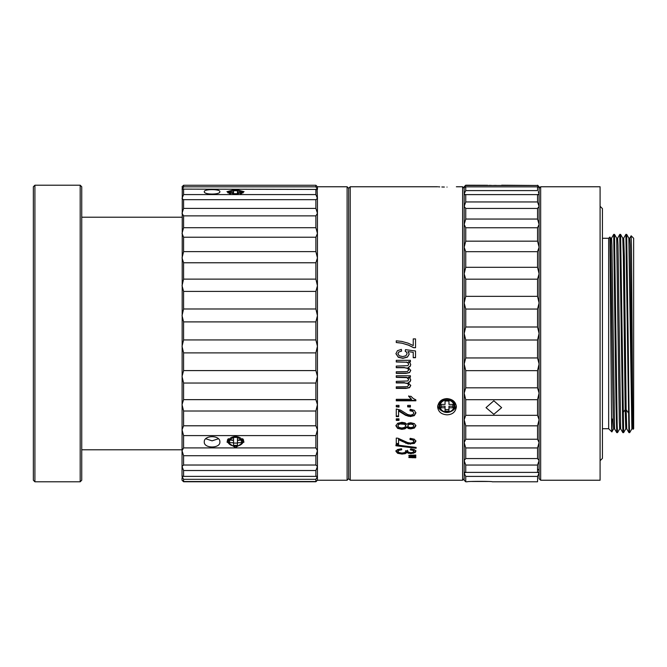 <?xml version="1.0" encoding="UTF-8"?>
<svg xmlns="http://www.w3.org/2000/svg" width="667" height="667" viewBox="0 0 667 667"><rect width="100%" height="100%" fill="white"/><g stroke="black" fill="none" stroke-linecap="round" stroke-linejoin="round"><path stroke-width="1" d="M182.033 449.791L81.741 449.791M81.741 217.209L182.033 217.209M80.182 481.791L81.741 480.232L81.741 186.768L80.182 185.209L34.909 185.209L34.909 481.791L80.182 481.791L80.182 185.209M34.909 185.209L33.35 186.768L33.35 480.232L34.909 481.791M182.033 477.889L182.033 480.232L183.592 481.741L315.883 481.741L317.442 480.207L317.442 466.483L315.883 470.518L183.592 470.518L183.592 476.388L315.883 476.388L317.442 476.471L315.883 479.315L183.592 479.315L182.033 476.471L182.475 476.071M182.266 186.535L182.033 476.471L183.592 476.388M182.033 474.187L182.033 466.483L183.592 465.024L315.883 465.024L317.442 466.483L317.442 450.684L315.883 455.728L315.883 465.024M182.349 189.753L183.592 186.835L315.883 186.835L317.442 189.461L182.033 189.111M183.592 470.518L182.033 466.483M315.883 455.728L183.592 455.728L183.592 465.024M183.592 455.728L182.033 450.684L183.592 447.907L315.883 447.907L317.442 450.684L317.442 429.765L315.883 435.601L315.883 447.907M315.883 435.601L183.592 435.601L183.592 447.907M235.493 435.918L244.08 441.954L235.493 447.624L226.913 441.954L235.493 435.918M204.277 441.954C203.752 434.959 220.36 434.901 219.885 441.954C220.41 448.624 203.802 448.674 204.277 441.954M183.592 435.601L182.033 429.765L183.592 425.788L315.883 425.788L317.442 429.765L317.442 404.636L315.883 411.014L315.883 425.788M315.883 411.014L183.592 411.014L183.592 425.788M183.592 411.014L182.033 404.636L183.592 399.641L315.883 399.641L317.442 404.636L317.442 376.396L315.883 383.033L315.883 399.641M315.883 383.033L183.592 383.033L183.592 399.641M183.592 383.033L182.033 376.396L183.592 370.594L315.883 370.594L317.442 376.396L317.442 346.29L315.883 352.885L315.883 370.594M315.883 352.885L183.592 352.885L183.592 370.594M183.592 352.885L182.033 346.29L183.592 339.937L315.883 339.937L317.442 346.29L317.442 315.616L315.883 321.894L315.883 339.937M315.883 321.894L183.592 321.894L183.592 339.937M183.592 321.894L182.033 315.616L183.592 308.996L315.883 308.996L317.442 315.616L317.442 285.726L315.883 291.412L315.883 308.996M315.883 291.412L183.592 291.412L183.592 308.996M183.592 291.412L182.033 285.726L183.592 279.123L315.883 279.123L317.442 285.726L317.442 257.929L315.883 262.773L315.883 279.123M315.883 262.773L183.592 262.773L183.592 279.123M183.592 262.773L182.033 257.929L183.592 251.626L315.883 251.626L317.442 257.929L317.442 233.433L315.883 237.219L315.883 251.626M315.883 237.219L183.592 237.219L183.592 251.626M183.592 237.219L182.033 233.433L183.592 227.705L315.883 227.705L317.442 233.433L317.442 213.307L315.883 215.875L315.883 227.705M315.883 215.875L183.592 215.875L183.592 227.705M183.592 215.875L182.033 213.307L183.592 208.412L315.883 208.412L317.442 213.307L317.442 198.433L315.883 199.666L315.883 208.412M316.083 199.675L183.592 199.666L183.592 208.412M183.592 189.311L183.592 194.589L182.033 198.433L183.4 199.675M183.592 194.589L315.883 194.589L317.442 198.433L317.125 189.753M315.883 189.311L315.883 194.589M235.493 189.42L244.08 191.687L235.493 194.439L226.913 191.687L235.493 189.42M204.277 191.687C203.752 188.969 220.36 188.953 219.885 191.687C220.41 194.831 203.802 194.856 204.277 191.687M317.442 186.793L315.883 185.259L315.883 186.835M315.883 185.259L183.592 185.259L183.592 186.835M183.592 185.259L182.033 186.793M317.442 480.207L315.883 481.516L183.592 481.516L182.033 480.207M347.107 480.232L348.666 478.673L348.666 188.327L347.107 186.768L347.107 480.232L317.442 480.232M348.666 188.327L350.225 186.768L350.225 480.232L462.615 480.232L462.615 186.768L456.37 186.768M317.442 189.461L317.442 186.768L347.107 186.768M315.883 470.518L315.883 476.388M317 476.071L317.442 476.471M315.883 479.315L315.883 481.516M183.592 479.315L183.592 481.516M396.273 406.862L396.273 405.403L398.999 405.403L398.999 407.062L396.273 406.862M407.679 406.862L407.679 405.403L410.405 405.403L410.405 407.062L407.679 406.862M437.644 406.862C438.436 401.651 441.554 398.899 447.007 398.608C452.685 399.133 455.811 401.884 456.37 406.862C455.578 411.964 452.459 414.624 447.007 414.824C441.321 414.407 438.194 411.756 437.644 406.862M447.007 187.068C459.079 186.743 459.079 186.743 447.007 187.068C459.079 186.743 459.079 186.743 447.007 187.068C434.934 186.743 434.934 186.743 447.007 187.068L446.99 187.068M438.486 186.818L439.678 186.885M441.837 186.977L444.355 187.043M401.642 343.163L396.273 342.53L396.273 340.812L401.842 341.437L408.121 343.172L413.232 345.573L413.232 338.903L415.533 338.903L415.533 347.724L413.673 347.724L408.396 345.139L401.642 343.105L396.273 342.471M397.432 350.7L395.94 353.727L398.307 357.279L402.893 358.337L407.437 357.12L409.213 354.144L407.987 351.584L413.232 352.309L413.232 357.704L415.516 357.704L415.516 350.984L405.494 349.666L405.202 351.234L406.562 352.243L407.095 353.693L405.911 355.778L402.676 356.578L399.216 355.753L397.907 353.727L398.833 352.018L401.601 351.117L401.384 349.366L397.432 350.7M396.273 361.973L396.273 360.33L410.405 360.33L410.405 361.797L408.429 361.797L410.097 363.015L410.73 364.741L410.072 366.491L408.254 367.467L410.73 370.427L409.555 372.611L405.978 373.378L396.273 373.378L396.273 371.769L407.245 371.611L408.654 370.068L407.654 368.384L404.485 367.717L396.273 367.717L396.273 366.083L407.854 365.683L408.654 364.374L408.112 363.09L406.562 362.239L396.273 361.973M406.562 377.622L396.273 377.372L396.273 375.763L410.405 375.763L410.405 377.197L408.429 377.197L410.097 378.381L410.73 380.057L410.072 381.757L408.254 382.7L410.73 385.568L409.555 387.669L405.978 388.411L396.273 388.411L396.273 386.86L407.245 386.702L408.654 385.218L407.654 383.592L404.485 382.941L396.273 382.941L396.273 381.357L407.854 380.965L408.654 379.39L408.112 378.164L406.562 377.339L408.654 379.406M396.273 399.308L411.539 399.308L408.654 396.298L410.972 396.298L413.257 398.507L415.866 399.841L415.866 400.8L396.273 400.8L396.273 399.308M407.612 414.499L400.534 410.105L396.273 408.996L396.273 416.592L398.574 416.592L398.574 410.989L405.761 415.374L410.447 416.575L414.307 415.624L415.866 413.031L414.415 410.405L410.222 409.271L409.972 410.739L412.848 411.364L413.882 412.998L412.89 414.557L410.505 415.149L407.612 414.499M398.999 418.834L398.999 420.377L396.273 420.377L396.273 418.834L398.999 418.834M401.918 422.328L397.64 423.312L395.94 425.871L397.649 428.381L401.851 429.323L404.961 428.814L406.853 427.355L408.396 428.514L410.772 428.898L414.374 428.064L415.866 425.846L414.415 423.612L410.839 422.761L408.412 423.161L406.853 424.379L405.102 422.861L401.918 422.328M397.941 438.219L396.273 438.094L396.273 444.222L398.574 444.222L398.574 439.711L408.146 443.989L414.307 443.455L415.866 441.371L414.415 439.236L410.222 438.311L409.972 439.511L412.848 440.02L413.882 441.346L412.873 442.605L410.505 443.071L407.612 442.546L397.941 438.219M395.94 444.881L416.116 447.415L416.116 448.257L395.94 445.756L395.94 444.881L395.94 445.756M401.426 448.758L397.457 449.583L395.931 451.392L397.699 453.318L402.034 454.069L405.177 453.685L406.845 452.601L410.797 453.685L415.174 452.568L415.866 451.351L414.532 449.716L410.805 448.858L410.38 449.883L413.023 450.392L413.899 451.376L413.023 452.326L410.847 452.693L408.387 452.184L407.612 450.884L405.511 450.767L405.778 451.476L404.702 452.61L401.984 453.051L399.083 452.576L397.907 451.392L398.799 450.375L401.742 449.783L401.426 448.758M415.783 456.111L408.879 455.886L408.879 455.319L415.783 455.052L415.783 456.111M408.879 457.545L415.783 457.787L415.783 456.762L408.879 457.012L408.879 457.545M396.273 406.595L398.999 406.595M407.679 406.595L410.405 406.595M442.738 411.356A9.363 8.112 0 0 1 437.777 405.494M456.236 405.494A9.363 8.112 0 0 1 451.276 411.356M453.827 401.234A7.804 6.762 0 0 1 454.811 404.527L454.811 405.694A7.804 6.762 180 0 0 447.007 398.933A7.804 6.762 180 0 0 439.203 405.694A7.804 6.762 180 0 0 447.007 412.456A7.804 6.762 180 0 0 454.811 405.694M440.187 401.234A7.804 6.762 180 0 0 439.203 404.527L439.203 405.694M447.007 400A7.02 6.086 180 0 0 439.978 406.086A7.02 6.086 180 0 0 447.007 412.164A7.02 6.086 0 0 0 454.027 406.086A7.02 6.086 0 0 0 447.007 400M448.958 411.155L445.056 411.155L445.056 407.779L441.154 407.779L441.154 404.394L445.056 404.394L445.056 401.017L448.958 401.017L448.958 404.394L452.86 404.394L452.86 407.779L448.958 407.779L448.958 411.155M448.958 409.596L445.056 409.596M441.154 404.394L441.154 406.211L445.056 406.211L445.056 407.779M445.056 402.835L445.056 401.017M448.958 401.017L448.958 402.835M452.86 404.394L452.86 406.211L448.958 406.211L448.958 407.779M462.615 186.768L464.174 188.327L464.174 193.947L465.741 190.595L537.544 190.595L537.544 186.843L465.741 186.843L464.174 187.577L465.741 185.209L464.174 186.768L464.174 478.673L462.615 480.232M464.357 473.903L464.174 473.078L465.741 472.386L537.544 472.386L539.103 473.053L537.544 472.386L537.544 465.049L465.741 465.049L464.174 460.572L465.741 458.554L537.544 458.554L537.544 447.949L465.741 447.949L464.174 442.546L464.174 480.232L465.741 481.791L467.3 481.791C466.541 481.215 493.038 481.224 492.271 481.791L537.544 481.791L537.652 476.238M465.741 357.946L537.544 357.946L537.544 340.003L465.741 340.003L465.741 357.946L464.174 364.007L464.174 406.086M465.741 340.003L464.174 333.5L465.741 326.997L537.544 326.997L537.544 309.054L465.741 309.054L465.741 326.997M465.741 309.054L464.174 302.993L465.741 296.34L537.544 296.34L539.103 302.993L537.544 309.054M537.544 296.34L537.544 279.181L465.741 279.181L465.741 296.34M465.741 279.181L464.174 273.82L465.741 267.3L537.544 267.3L539.103 273.82L537.544 279.181M537.544 267.3L537.544 251.684L465.741 251.684L465.741 267.3M465.741 251.684L464.174 247.257L465.741 241.162L537.544 241.162L539.103 247.257L537.544 251.684M537.544 241.162L537.544 227.755L465.741 227.755L465.741 241.162M465.741 227.755L464.174 224.454L465.741 219.051L537.544 219.051L539.103 224.454L537.544 227.755M537.544 219.051L537.544 208.446L465.741 208.446L465.741 219.051M465.741 208.446L464.174 206.428L465.741 201.951L537.544 201.951L539.103 206.428L537.544 208.446M537.544 201.951L537.544 194.614L465.741 194.614L465.741 201.951M464.224 194.272L465.741 194.614L465.016 194.714M538.327 191.854L539.103 193.947L537.544 194.614L538.261 194.714M465.741 186.843L465.724 190.612M464.907 186.443L465.741 185.484L537.544 185.484L539.011 187.66M539.103 193.955L539.103 187.577L537.544 186.843M537.544 185.484L501.642 185.209M493.838 185.418C483.767 185.193 483.767 185.193 493.838 185.418C503.902 185.193 503.902 185.193 493.838 185.418L496.24 185.393M465.741 185.209L487.619 185.284M489.336 185.343L491.437 185.393M464.39 187.119L464.174 187.577M537.544 185.209L539.103 186.768L539.103 187.569M464.365 472.503L464.841 472.294M464.174 473.053L465.741 476.405L465.741 481.791M464.174 442.546L465.741 439.245L537.544 439.245L537.544 425.838L465.741 425.838L464.174 419.743L465.741 415.316L537.544 415.316L537.544 399.7L465.741 399.7L464.174 393.18L465.741 387.819L537.544 387.819L539.103 393.18L539.103 478.673L539.103 473.053L537.544 476.405L465.741 476.405M487.927 481.491L471.802 481.482M537.544 472.386L538.261 472.286L537.544 472.286M465.016 472.286L465.741 472.386L465.741 465.049M537.544 458.554L539.103 460.572L537.544 465.049M465.741 447.949L465.741 458.554M537.544 439.245L539.103 442.546L537.544 447.949M465.741 425.838L465.741 439.245M537.544 415.316L539.103 419.743L537.544 425.838M465.741 399.7L465.741 415.316M493.838 400.784L501.642 407.645L493.838 414.299L486.026 407.645L493.838 400.784M539.103 473.053L539.103 393.18L537.544 399.7M537.544 387.819L537.544 370.66L465.741 370.66L465.741 387.819M464.174 364.007L465.741 370.66M537.544 370.66L539.103 364.007L537.544 357.946M539.103 393.18L539.103 193.947M539.103 207.779L539.103 224.454M539.103 247.257L539.103 302.993M537.544 326.997L539.103 333.5L539.103 364.007M537.544 340.003L539.103 333.5M540.662 186.768L540.662 480.232L600.092 480.232L600.092 186.768L540.662 186.768L539.103 188.327M600.092 460.722L602.434 458.379L602.434 208.621L600.092 206.278M602.434 238.277L608.671 238.277L608.671 428.723L611.856 431.908M614.59 428.864L613.607 428.864L613.223 421.586L610.58 238.169L609.93 237.027L611.222 382.683C611.539 428.497 611.864 446.231 612.173 418.993M622.995 412.74L625.162 409.73L623.353 256.687L622.761 238.152L620.593 234.4L623.628 432.625L622.828 432.608L619.76 234.442M620.677 428.848L619.701 428.848L619.326 421.953L616.667 238.161L614.499 234.4L617.158 425.154L617.534 432.625L619.718 428.848M617.534 432.625L616.742 432.608L615.983 402.785L613.707 234.375L614.507 234.392M619.793 234.375L620.593 234.4M622.736 238.127L623.72 238.127L624.329 256.236L626.138 409.73L625.162 409.738L625.788 428.856L623.678 432.508M631.882 428.856L629.706 432.616L628.923 432.608L625.888 234.375L626.68 234.392L628.839 238.136L631.866 428.873M626.68 234.392L628.456 361.072C628.889 403.727 629.323 435.117 629.748 432.541L629.723 432.6M633.408 416.166C633.091 440.762 632.766 429.248 632.449 381.649L631.482 249.158L631.157 235.793L629.79 238.144M628.823 238.127L629.806 238.127L630.19 245.398L632.091 400.642L632.833 428.839L633.091 429.273L633.65 428.723L633.65 238.277L631.157 235.793M628.314 412.74L626.146 409.738L626.747 428.831L628.914 432.6M610.563 238.152L611.547 238.152L611.922 245.181L614.574 428.856L616.742 432.608M616.65 238.144L617.634 238.144L618.009 245.248L620.66 428.839L622.836 432.6M625.888 234.375L623.703 238.144M412.848 411.364L413.882 412.998M412.848 410.864L409.972 410.247M415.866 412.523L414.307 415.107L410.447 416.041L405.761 414.849L405.761 415.374M405.761 414.849L399.875 411.089L399.875 411.581M399.875 411.089L398.574 410.488L398.574 410.989M396.273 416.058L398.574 416.058M396.273 419.826L398.999 419.826M415.866 425.254L414.374 427.464L410.772 428.289L408.396 427.906L406.853 426.755L406.853 427.355M406.853 426.755L404.961 428.206L401.851 428.706L397.649 427.772L395.94 425.279M405.819 425.246L404.702 423.72L401.901 423.12L398.432 424.17L397.907 425.88L398.432 424.754L399.925 423.962L404.702 424.304L405.819 425.838L404.686 427.389L401.826 428.014L399.016 427.414L397.907 425.88M413.899 425.863L413.023 424.037L410.914 423.537L408.646 424.029L407.77 425.871L408.646 424.604L410.914 424.12L413.023 424.612L413.899 425.863L412.99 427.088L410.78 427.58L408.638 427.097L407.77 425.871M412.848 440.02L412.848 439.336L413.882 440.654L413.882 441.346M412.848 439.336L409.972 438.836M415.866 440.679L414.307 442.755L410.447 443.505L405.761 442.546L405.761 443.247M405.761 442.546L399.875 439.511L399.875 440.195M399.875 439.511L398.574 439.036L398.574 439.711M396.273 443.513L398.574 443.513M395.94 445.039L416.116 447.524L416.116 448.257M401.742 449.041L398.799 449.633L397.907 450.659M405.778 450.784L405.778 451.476M413.023 450.392L413.023 449.65L413.899 450.617L413.899 451.376M413.023 449.65L410.38 449.141M415.866 450.6L415.174 451.809L413.307 452.635L408.496 452.651L406.845 451.834L406.845 452.601M406.845 451.834L405.177 452.918L402.034 453.302L397.699 452.559L395.931 450.634M412.59 456.111L412.59 455.336L415.783 455.052M412.59 455.336L410.497 455.202M415.783 456.762L412.59 456.995L412.59 457.787M412.59 456.995L410.805 456.878M415.533 347.632L413.673 347.724M413.673 347.632L408.396 345.064L401.642 343.105M409.213 354.01L407.437 356.97L402.893 358.179L398.307 357.12L395.94 353.593M401.601 351.009L398.833 352.018M398.833 351.901L397.907 353.593M405.202 351.117L406.562 352.126L407.095 353.693M413.232 357.545L415.516 357.545M407.987 351.584L413.232 352.309M396.273 361.789L406.562 362.239M410.405 361.622L408.429 361.797M410.73 364.541L410.072 366.283L408.254 367.467M410.73 370.193L409.555 372.611M409.555 372.361L405.978 373.378M396.273 373.12L405.978 373.12M408.654 369.835L407.654 368.159L404.485 367.717M396.273 367.5L404.485 367.5M408.654 364.174L408.112 362.898L406.562 362.056M396.273 377.088L406.562 377.339M410.405 376.922L408.429 377.197M410.73 379.756L410.072 381.449L408.254 382.7M410.73 385.234L409.555 387.669M409.555 387.327L405.978 388.411M396.273 388.061L405.978 388.061M408.654 384.884L407.654 383.267L404.485 382.941M396.273 382.625L404.485 382.625M408.654 395.89L411.539 399.308M396.273 400.375L415.866 400.375M205.778 438.761L212.073 440.837L218.384 438.761M240.32 193.93A7.02 2.051 180 0 0 242.179 191.804A7.02 2.051 180 0 0 235.493 190.378A7.02 2.051 0 0 0 228.806 191.804L228.064 192.48A7.804 2.284 0 0 0 227.78 192.838M228.806 191.804A7.02 2.051 0 0 0 230.665 193.93M237.444 194.147L233.542 194.147L233.542 193.005L229.64 193.005L229.64 191.863L233.542 191.863L233.542 190.72L237.444 190.72L237.444 191.863L241.346 191.863L241.346 193.005L237.444 193.005L237.444 194.147M243.213 192.838A7.804 2.284 0 0 0 242.93 192.48L242.179 191.804M229.64 193.005L229.64 191.863M233.542 193.005L233.542 191.863M233.542 193.705L237.444 193.705M237.444 193.005L237.444 191.863M241.346 193.005L241.346 191.863M227.697 440.97A8.588 5.853 0 0 1 227.28 440.237M243.705 440.237A8.588 5.853 0 0 1 243.297 440.97M228.389 438.611A7.804 5.319 180 0 0 227.689 440.812A7.804 5.319 180 0 0 232.675 445.773A7.804 5.319 180 0 0 232.825 445.814M238.036 445.848A7.02 4.794 0 0 0 242.396 440.503A7.02 4.794 0 0 0 235.493 436.593A7.02 4.794 180 0 0 228.589 440.503A7.02 4.794 180 0 0 232.958 445.848A7.02 4.794 180 0 0 235.493 446.173A7.02 4.794 0 0 0 238.036 445.848L238.311 445.773A7.804 5.319 180 0 0 243.297 440.812A7.804 5.319 180 0 0 242.605 438.611M237.444 445.373L233.542 445.373L233.542 442.713L229.64 442.713L229.64 440.053L233.542 440.053L233.542 437.394L237.444 437.394L237.444 440.053L241.346 440.053L241.346 442.713L237.444 442.713L237.444 445.373M237.444 443.088L233.542 443.088M229.64 440.053L233.542 440.428L233.542 442.713M241.346 440.053L237.444 440.428L237.444 442.713M414.307 415.107L414.307 415.624M410.447 416.041L410.447 416.575M408.146 415.774L408.146 416.3M402.343 412.723L402.343 413.232M414.374 427.464L414.374 428.064M410.772 428.289L410.772 428.898M408.396 427.906L408.396 428.514M404.961 428.206L404.961 428.814M401.851 428.706L401.851 429.323M397.649 427.772L397.649 428.381M398.432 424.17L398.432 424.754M399.925 423.378L399.925 423.962M401.901 423.12L401.901 423.695M404.702 423.72L404.702 424.304M408.646 424.029L408.646 424.604M410.914 424.12L410.914 423.537M413.023 424.037L413.023 424.612M414.307 442.755L414.307 443.455M410.447 443.505L410.447 444.205M408.146 443.28L408.146 443.989M402.343 440.837L402.343 441.529M398.799 449.633L398.799 450.375M415.174 451.809L415.174 452.568M413.307 452.635L413.307 453.393M410.797 452.918L410.797 453.685M408.496 452.651L408.496 453.418M405.177 452.918L405.177 453.685M402.034 453.302L402.034 454.069M397.699 452.559L397.699 453.318M348.666 478.673L350.225 480.232M350.225 186.768L437.644 186.768M539.103 478.673L540.662 480.232M602.434 428.723L608.671 428.723M613.623 428.848L611.864 431.891M626.763 428.848L625.771 428.848M632.858 428.856L631.866 428.856M611.531 238.169L613.707 234.4M617.617 238.161L619.785 234.4M608.671 238.277L609.93 237.027M407.587 451.034L407.587 450.283M227.689 439.486L227.689 440.812M243.297 439.486L243.297 440.812M537.544 468.918L539.103 470.477"/></g></svg>
